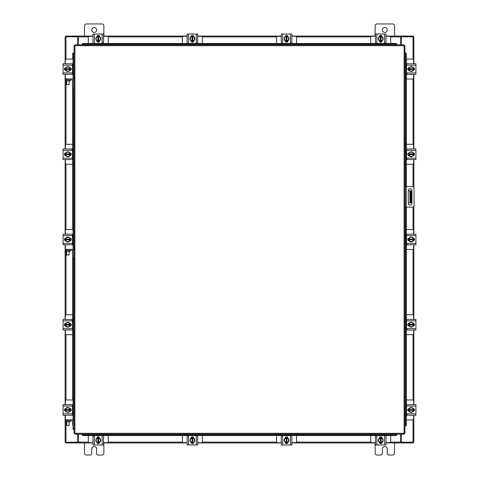 <?xml version="1.0" encoding="UTF-8"?>
<svg xmlns="http://www.w3.org/2000/svg" width="479" height="479" viewBox="0 0 479 479"><rect width="100%" height="100%" fill="white"/><g stroke="black" fill="none" stroke-linecap="round" stroke-linejoin="round"><path stroke-width="0.72" d="M404.947 207.144L404.947 186.606L406.204 186.606L406.204 207.144L404.947 207.144L404.947 426.035L405.479 426.035L405.132 426.035A0.97 0.838 -90 0 0 405.958 425.071L406.318 425.071A0.97 0.838 90 0 1 405.497 426.035L405.479 426.035M406.204 186.606L412.539 186.606A1.509 1.509 0 0 1 414.054 188.121L414.054 205.635A1.509 1.509 0 0 1 412.539 207.144L406.204 207.144M405.917 207.144L405.917 186.606M411.928 203.264L411.928 190.546A1.814 1.814 0 0 0 410.114 188.732A1.814 1.814 0 0 0 408.3 190.546L408.3 203.264A1.814 1.814 0 0 0 410.114 205.084A1.814 1.814 0 0 0 411.928 203.264M411.21 202.934L409.952 202.934L409.952 190.822L411.21 190.822L411.21 202.934M408.3 202.934L409.952 202.934M411.21 193.247L410.437 193.247L410.437 200.509L411.21 200.509M408.3 190.822L409.952 190.822M410.437 202.934L410.437 200.509M410.437 193.247L410.437 190.822M406.318 79.035L412.479 79.035A1.162 1.162 0 0 0 413.64 77.873L413.64 74.335M413.64 63.779L413.64 60.24A1.162 1.162 0 0 0 412.479 59.079L406.318 59.079M413.79 67.844L413.79 70.269M408.653 70.341L408.653 67.767M413.341 67.88A2.419 2.419 0 0 1 413.341 70.227M413.293 70.305A2.419 2.419 0 0 1 411.263 71.479M411.18 71.479A2.419 2.419 0 0 1 409.144 70.305M409.102 70.227A2.419 2.419 0 0 1 409.102 67.88M409.144 67.808A2.419 2.419 0 0 1 411.18 66.635M411.263 66.635A2.419 2.419 0 0 1 413.293 67.808M412.377 67.276A2.12 2.12 0 0 1 413.311 68.695L413.341 67.832A2.449 2.449 0 0 0 413.335 67.832L411.221 66.611L409.102 67.832L409.102 69.419L413.311 69.419A2.12 2.12 0 0 1 412.377 70.838L411.221 71.503L409.102 70.281A2.449 2.449 0 0 1 409.102 70.275L409.132 69.419A2.12 2.12 0 0 0 410.066 70.838M410.066 67.276A2.12 2.12 0 0 0 409.132 68.695L413.341 68.695L413.341 70.275A2.449 2.449 0 0 1 413.335 70.281L412.377 70.838M410.258 67.168A2.12 2.12 0 0 1 412.185 67.168M412.185 70.946A2.12 2.12 0 0 1 410.258 70.946M413.221 67.695A1.359 1.359 0 0 1 414.533 69.054A1.359 1.359 0 0 1 413.221 70.413M407.102 73.413L406.521 73.413M406.521 65.18L406.521 63.779L415.922 63.779L415.922 65.18L406.521 65.18L406.521 72.928L415.922 72.928L415.922 74.335L406.521 74.335L406.521 72.928M409.216 70.419L409.096 70.419A1.359 1.359 0 0 1 407.731 69.054A1.359 1.359 0 0 1 409.096 67.695L409.216 67.695M415.922 65.18L415.922 72.928M408.168 74.335L409.252 74.335M108.254 43.463L108.254 37.458A1.162 1.162 0 0 0 107.086 36.296L103.554 36.296M92.992 36.296L89.459 36.296A1.162 1.162 0 0 0 88.298 37.458L88.298 43.463M97.057 36.153L99.488 36.153M99.56 41.284L96.986 41.284M97.099 36.596A2.419 2.419 0 0 1 99.446 36.596M99.524 36.644A2.419 2.419 0 0 1 100.698 38.673M100.698 38.757A2.419 2.419 0 0 1 99.524 40.793M99.446 40.835A2.419 2.419 0 0 1 97.099 40.835M97.027 40.793A2.419 2.419 0 0 1 95.854 38.757M95.854 38.673A2.419 2.419 0 0 1 97.027 36.644M96.495 37.56A2.12 2.12 0 0 1 97.908 36.626L97.051 36.596A2.449 2.449 0 0 0 97.051 36.602L95.83 38.715L97.051 40.835L98.638 40.835L98.638 36.626A2.12 2.12 0 0 1 100.051 37.56L100.722 38.715L99.5 40.835A2.449 2.449 0 0 1 99.494 40.835L98.638 40.805A2.12 2.12 0 0 0 100.051 39.871M96.495 39.871A2.12 2.12 0 0 0 97.908 40.805L97.908 36.596L99.494 36.596A2.449 2.449 0 0 1 99.5 36.602L100.051 37.56M96.381 39.679A2.12 2.12 0 0 1 96.381 37.751M100.165 37.751A2.12 2.12 0 0 1 100.165 39.679M96.914 36.715A1.359 1.359 0 0 1 98.273 35.404A1.359 1.359 0 0 1 99.632 36.715M102.632 42.835L102.632 43.415M94.399 43.415L92.992 43.415L92.992 34.021L94.399 34.021L94.399 43.415L102.147 43.415L102.147 34.021L103.554 34.021L103.554 43.415L102.147 43.415M99.632 40.721L99.632 40.841A1.359 1.359 0 0 1 98.273 42.206A1.359 1.359 0 0 1 96.914 40.841L96.914 40.721M94.399 34.021L102.147 34.021M92.992 34.021L92.992 35.23M390.702 43.463L390.702 37.458A1.162 1.162 0 0 0 389.541 36.296L386.008 36.296M375.446 36.296L371.914 36.296A1.162 1.162 0 0 0 370.746 37.458L370.746 43.463M379.512 36.153L381.943 36.153M382.014 41.284L379.44 41.284M379.554 36.596A2.419 2.419 0 0 1 381.901 36.596M381.973 36.644A2.419 2.419 0 0 1 383.146 38.673M383.146 38.757A2.419 2.419 0 0 1 381.973 40.793M381.901 40.835A2.419 2.419 0 0 1 379.554 40.835M379.476 40.793A2.419 2.419 0 0 1 378.302 38.757M378.302 38.673A2.419 2.419 0 0 1 379.476 36.644M378.949 37.56A2.12 2.12 0 0 1 380.362 36.626L379.506 36.596A2.449 2.449 0 0 0 379.5 36.602L378.278 38.715L379.5 40.835A2.449 2.449 0 0 0 379.506 40.835L381.092 40.835L381.092 36.626A2.12 2.12 0 0 1 382.505 37.56L383.17 38.715L381.949 40.835L381.092 40.805A2.12 2.12 0 0 0 382.505 39.871M378.949 39.871A2.12 2.12 0 0 0 380.362 40.805L380.362 36.596L381.949 36.596A2.449 2.449 0 0 1 381.949 36.602L382.505 37.56M378.835 39.679A2.12 2.12 0 0 1 378.835 37.751M382.619 37.751A2.12 2.12 0 0 1 382.619 39.679M379.368 36.715A1.359 1.359 0 0 1 380.727 35.404A1.359 1.359 0 0 1 382.086 36.715M385.086 42.835L385.086 43.415M376.853 43.415L375.446 43.415L375.446 34.021L376.853 34.021L376.853 43.415L384.601 43.415L384.601 34.021L386.008 34.021L386.008 43.415L384.601 43.415M382.086 40.721L382.086 40.841A1.359 1.359 0 0 1 380.727 42.206A1.359 1.359 0 0 1 379.368 40.841L379.368 40.721M376.853 34.021L384.601 34.021M73.042 87.609L74.053 87.609L74.053 45.697L74.904 45.685L74.916 44.834L404.084 44.834L404.096 45.685L404.947 45.697L404.947 433.303L404.096 433.315L404.084 434.166L74.916 434.166L74.904 433.315L74.053 433.303L74.053 259.013L73.042 259.013L73.042 251.307A0.97 0.97 0 0 0 72.072 250.343L70.203 250.343L70.203 251.355L65.36 251.355L65.288 250.343L65.288 249.325L72.072 249.325A1.982 1.982 0 0 1 74.053 251.307L74.053 88.579L73.042 88.579L73.042 80.873A0.97 0.97 0 0 0 72.072 79.903L70.203 79.903L70.203 80.921L65.36 80.921L65.36 79.903L65.964 79.903L65.964 80.921M405.12 52.965L405.497 52.965A0.97 0.838 90 0 1 406.318 53.929L405.958 53.929A0.97 0.838 -90 0 0 405.132 52.965L404.947 186.606M74.053 88.579L74.053 421.765A1.982 1.982 0 0 0 72.072 419.784L66.258 419.784L66.258 420.796M65.36 80.921L65.288 78.891L72.072 78.891A1.982 1.982 0 0 1 74.053 80.873L74.053 52.965L73.521 52.965L73.868 52.965A0.97 0.838 90 0 0 73.042 53.929L72.682 53.929A0.97 0.838 -90 0 1 73.503 52.965L73.521 52.965M396.822 434.333L396.822 434.716A0.97 0.838 180 0 1 395.852 435.537L395.852 435.177A0.97 0.838 0 0 0 396.822 434.351L82.178 434.166L82.178 434.698L82.178 434.351A0.97 0.838 0 0 0 83.148 435.177L83.148 435.537A0.97 0.838 180 0 1 82.178 434.716L82.178 434.698M405.479 52.965L404.947 52.965M406.318 53.929L406.318 186.606M406.318 207.144L406.318 425.071M405.958 53.929L405.958 186.606M405.958 207.144L405.958 425.071M396.822 434.698L396.822 434.166M395.852 435.537L83.148 435.537M395.852 435.177L83.148 435.177M396.822 44.667L396.822 44.649A0.97 0.838 180 0 0 395.852 43.823L395.852 43.463A0.97 0.838 0 0 1 396.822 44.284L396.822 44.302M83.148 43.463L83.148 43.823A0.97 0.838 180 0 0 82.178 44.649L82.178 44.284A0.97 0.838 0 0 1 83.148 43.463L395.852 43.463M82.178 44.667L82.178 44.302M83.148 43.823L395.852 43.823M73.042 425.867A0.97 0.838 -90 0 1 72.682 425.071L72.682 421.011M72.682 415.077L72.682 404.809M72.682 399.965L72.682 250.553M72.682 244.625L72.682 234.357M72.682 229.513L72.682 80.119M72.682 74.191L72.682 63.923M72.682 59.079L72.682 53.929M73.042 420.035L73.042 259.013M73.042 249.583L73.042 88.579M73.042 79.149L73.042 53.929M401.282 434.166L401.282 442.219L413.88 442.219L413.88 415.221M413.88 63.779L413.88 36.781L401.282 36.781L401.282 44.834M77.718 44.834L77.718 36.781L65.12 36.781L65.12 63.779M65.12 415.221L65.12 442.219L77.718 442.219L77.718 434.166M413.88 67.892L413.88 70.221M413.88 74.335L413.88 148.981M413.88 153.1L413.88 155.43M413.88 159.543L413.88 187.415M413.88 206.341L413.88 234.213M413.88 238.326L413.88 240.656M413.88 244.769L413.88 319.439M413.88 323.553L413.88 325.882M413.88 329.995L413.88 404.665M413.88 408.779L413.88 411.108M65.12 411.108L65.12 408.779M65.12 404.665L65.12 329.995M65.12 325.882L65.12 323.553M65.12 319.439L65.12 244.769M65.12 240.656L65.12 238.326M65.12 234.213L65.12 159.543M65.12 155.43L65.12 153.1M65.12 148.981L65.12 74.335M65.12 70.221L65.12 67.892M92.992 442.943L78.322 442.943L78.322 434.166M400.678 434.166L400.678 442.943L401.037 442.943L401.037 442.219L400.678 442.219M413.155 442.219L413.155 442.943L401.037 442.943M78.322 442.219L77.963 442.219L77.963 442.943L65.845 442.943L65.845 442.219M400.678 442.943L386.008 442.943M381.889 442.943L379.56 442.943M375.446 442.943L291.843 442.943M287.729 442.943L285.4 442.943M281.281 442.943L197.677 442.943M193.564 442.943L191.235 442.943M187.121 442.943L103.554 442.943M99.44 442.943L97.111 442.943M77.963 442.943L78.322 442.943M386.008 36.057L400.678 36.057L400.678 44.834M78.322 44.834L78.322 36.057L77.963 36.057L77.963 36.781L78.322 36.781M65.845 36.781L65.845 36.057L77.963 36.057M400.678 36.781L401.037 36.781L401.037 36.057L413.155 36.057L413.155 36.781M78.322 36.057L92.992 36.057M97.111 36.057L99.44 36.057M103.554 36.057L187.121 36.057M191.235 36.057L193.564 36.057M197.677 36.057L281.281 36.057M285.4 36.057L287.729 36.057M291.843 36.057L375.446 36.057M379.56 36.057L381.889 36.057M401.037 36.057L400.678 36.057M88.298 435.537L88.298 441.542A1.162 1.162 0 0 0 89.459 442.704L92.992 442.704M103.554 442.704L107.086 442.704A1.162 1.162 0 0 0 108.254 441.542L108.254 435.537M99.488 442.847L97.057 442.847M96.986 437.716L99.56 437.716M99.446 442.404A2.419 2.419 0 0 1 97.099 442.404M97.027 442.356A2.419 2.419 0 0 1 95.854 440.327M95.854 440.243A2.419 2.419 0 0 1 97.027 438.207M97.099 438.165A2.419 2.419 0 0 1 99.446 438.165M99.524 438.207A2.419 2.419 0 0 1 100.698 440.243M100.698 440.327A2.419 2.419 0 0 1 99.524 442.356M100.051 441.44A2.12 2.12 0 0 1 98.638 442.374L99.494 442.404A2.449 2.449 0 0 0 99.5 442.398L100.722 440.285L99.5 438.165A2.449 2.449 0 0 0 99.494 438.165L97.908 438.165L97.908 442.374A2.12 2.12 0 0 1 96.495 441.44L95.83 440.285L97.051 438.165L97.908 438.195A2.12 2.12 0 0 0 96.495 439.129M100.051 439.129A2.12 2.12 0 0 0 98.638 438.195L98.638 442.404L97.051 442.404A2.449 2.449 0 0 1 97.051 442.398L96.495 441.44M100.165 439.321A2.12 2.12 0 0 1 100.165 441.249M96.381 441.249A2.12 2.12 0 0 1 96.381 439.321M99.632 442.285A1.359 1.359 0 0 1 98.273 443.596A1.359 1.359 0 0 1 96.914 442.285M93.914 436.165L93.914 435.585M102.147 435.585L103.554 435.585L103.554 444.979L102.147 444.979L102.147 435.585L94.399 435.585L94.399 444.979L92.992 444.979L92.992 435.585L94.399 435.585M96.914 438.279L96.914 438.159A1.359 1.359 0 0 1 98.273 436.794A1.359 1.359 0 0 1 99.632 438.159L99.632 438.279M102.147 444.979L94.399 444.979M370.746 435.537L370.746 441.542A1.162 1.162 0 0 0 371.914 442.704L375.446 442.704M386.008 442.704L389.541 442.704A1.162 1.162 0 0 0 390.702 441.542L390.702 435.537M381.943 442.847L379.512 442.847M379.44 437.716L382.014 437.716M381.901 442.404A2.419 2.419 0 0 1 379.554 442.404M379.476 442.356A2.419 2.419 0 0 1 378.302 440.327M378.302 440.243A2.419 2.419 0 0 1 379.476 438.207M379.554 438.165A2.419 2.419 0 0 1 381.901 438.165M381.973 438.207A2.419 2.419 0 0 1 383.146 440.243M383.146 440.327A2.419 2.419 0 0 1 381.973 442.356M382.505 441.44A2.12 2.12 0 0 1 381.092 442.374L381.949 442.404A2.449 2.449 0 0 0 381.949 442.398L383.17 440.285L381.949 438.165L380.362 438.165L380.362 442.374A2.12 2.12 0 0 1 378.949 441.44L378.278 440.285L379.5 438.165A2.449 2.449 0 0 1 379.506 438.165L380.362 438.195A2.12 2.12 0 0 0 378.949 439.129M382.505 439.129A2.12 2.12 0 0 0 381.092 438.195L381.092 442.404L379.506 442.404A2.449 2.449 0 0 1 379.5 442.398L378.949 441.44M382.619 439.321A2.12 2.12 0 0 1 382.619 441.249M378.835 441.249A2.12 2.12 0 0 1 378.835 439.321M382.086 442.285A1.359 1.359 0 0 1 380.727 443.596A1.359 1.359 0 0 1 379.368 442.285M376.368 436.165L376.368 435.585M384.601 435.585L386.008 435.585L386.008 444.979L384.601 444.979L384.601 435.585L376.853 435.585L376.853 444.979L375.446 444.979L375.446 435.585L376.853 435.585M379.368 438.279L379.368 438.159A1.359 1.359 0 0 1 380.727 436.794A1.359 1.359 0 0 1 382.086 438.159L382.086 438.279M384.601 444.979L376.853 444.979M406.318 419.921L412.479 419.921A1.162 1.162 0 0 0 413.64 418.76L413.64 415.221M413.64 404.665L413.64 401.127A1.162 1.162 0 0 0 412.479 399.965L406.318 399.965M413.79 408.731L413.79 411.156M408.653 411.233L408.653 408.659M413.341 408.773A2.419 2.419 0 0 1 413.341 411.12M413.293 411.192A2.419 2.419 0 0 1 411.263 412.365M411.18 412.365A2.419 2.419 0 0 1 409.144 411.192M409.102 411.12A2.419 2.419 0 0 1 409.102 408.773M409.144 408.695A2.419 2.419 0 0 1 411.18 407.521M411.263 407.521A2.419 2.419 0 0 1 413.293 408.695M412.377 408.162A2.12 2.12 0 0 1 413.311 409.581L413.341 408.725A2.449 2.449 0 0 0 413.335 408.719L411.221 407.497L409.102 408.719A2.449 2.449 0 0 0 409.102 408.725L409.102 410.305L413.311 410.305A2.12 2.12 0 0 1 412.377 411.724L411.221 412.389L409.102 411.168L409.132 410.305A2.12 2.12 0 0 0 410.066 411.724M410.066 408.162A2.12 2.12 0 0 0 409.132 409.581L413.341 409.581L413.341 411.168L412.377 411.724M410.258 408.054A2.12 2.12 0 0 1 412.185 408.054M412.185 411.832A2.12 2.12 0 0 1 410.258 411.832M413.221 408.587A1.359 1.359 0 0 1 414.533 409.946A1.359 1.359 0 0 1 413.221 411.305M407.102 414.305L406.521 414.305M406.521 406.072L406.521 404.665L415.922 404.665L415.922 406.072L406.521 406.072L406.521 413.82L415.922 413.82L415.922 415.221L406.521 415.221L406.521 413.82M409.216 411.305L409.096 411.305A1.359 1.359 0 0 1 407.731 409.946A1.359 1.359 0 0 1 409.096 408.581L409.216 408.581M415.922 406.072L415.922 413.82M409.252 404.665L408.671 404.665M69.599 80.921L69.599 79.903L65.964 79.903M69.599 79.903L70.203 79.903M72.479 74.191L73.042 74.191M70.347 67.767L70.347 70.341M73.042 63.923L72.479 63.923M73.042 59.079L66.521 59.079A1.162 1.162 0 0 0 65.36 60.24L65.36 63.779M65.21 70.269L65.21 67.844M65.36 74.335L65.36 78.891M65.659 70.227A2.419 2.419 0 0 1 65.659 67.88M65.707 67.808A2.419 2.419 0 0 1 67.737 66.635M67.82 66.635A2.419 2.419 0 0 1 69.856 67.808M69.898 67.88A2.419 2.419 0 0 1 69.898 70.227M69.856 70.305A2.419 2.419 0 0 1 67.82 71.479M67.737 71.479A2.419 2.419 0 0 1 65.707 70.305M66.623 70.838A2.12 2.12 0 0 1 65.689 69.419L65.659 70.275A2.449 2.449 0 0 0 65.665 70.281L67.779 71.503L69.898 70.281A2.449 2.449 0 0 0 69.898 70.275L69.898 68.695L65.689 68.695A2.12 2.12 0 0 1 66.623 67.276L67.779 66.611L69.898 67.832L69.868 68.695A2.12 2.12 0 0 0 68.934 67.276M68.934 70.838A2.12 2.12 0 0 0 69.868 69.419L65.659 69.419L65.659 67.832L66.623 67.276M68.742 70.946A2.12 2.12 0 0 1 66.815 70.946M66.815 67.168A2.12 2.12 0 0 1 68.742 67.168M65.779 70.413A1.359 1.359 0 0 1 64.467 69.054A1.359 1.359 0 0 1 65.779 67.695M72.479 72.928L72.479 74.335L63.078 74.335L63.078 72.928L72.479 72.928L72.479 65.18L63.078 65.18L63.078 63.779L72.479 63.779L72.479 65.18M69.784 67.695L69.904 67.695A1.359 1.359 0 0 1 71.269 69.054A1.359 1.359 0 0 1 69.904 70.419L69.784 70.419M63.078 72.928L63.078 65.18M69.599 421.807L69.599 420.796L70.203 420.796L70.203 421.807L65.36 421.807L65.36 420.796L65.964 420.796L65.964 421.807M69.599 420.796L65.964 420.796M72.479 415.077L73.042 415.077M70.347 408.659L70.347 411.233M73.042 404.809L72.479 404.809M73.042 399.965L66.521 399.965A1.162 1.162 0 0 0 65.36 401.127L65.36 404.665M65.21 411.156L65.21 408.731M65.36 415.221L65.36 419.784M66.258 419.784L65.288 419.784L65.36 421.807M70.203 421.807L70.203 420.796L72.072 420.796A0.97 0.97 0 0 1 73.042 421.765L73.042 428.501L74.053 428.501L74.053 429.471L73.042 429.471L73.042 428.501M65.659 411.12A2.419 2.419 0 0 1 65.659 408.773M65.707 408.695A2.419 2.419 0 0 1 67.737 407.521M67.82 407.521A2.419 2.419 0 0 1 69.856 408.695M69.898 408.773A2.419 2.419 0 0 1 69.898 411.12M69.856 411.192A2.419 2.419 0 0 1 67.82 412.365M67.737 412.365A2.419 2.419 0 0 1 65.707 411.192M66.623 411.724A2.12 2.12 0 0 1 65.689 410.305L65.659 411.168A2.449 2.449 0 0 0 65.665 411.168L67.779 412.389L69.898 411.168L69.898 409.581L65.689 409.581A2.12 2.12 0 0 1 66.623 408.162L67.779 407.497L69.898 408.719A2.449 2.449 0 0 1 69.898 408.725L69.868 409.581A2.12 2.12 0 0 0 68.934 408.162M68.934 411.724A2.12 2.12 0 0 0 69.868 410.305L65.659 410.305L65.659 408.725A2.449 2.449 0 0 1 65.665 408.719L66.623 408.162M68.742 411.832A2.12 2.12 0 0 1 66.815 411.832M66.815 408.054A2.12 2.12 0 0 1 68.742 408.054M65.779 411.305A1.359 1.359 0 0 1 64.467 409.946A1.359 1.359 0 0 1 65.779 408.587M72.479 413.82L72.479 415.221L63.078 415.221L63.078 413.82L72.479 413.82L72.479 406.072L63.078 406.072L63.078 404.665L72.479 404.665L72.479 406.072M69.784 408.581L69.904 408.581A1.359 1.359 0 0 1 71.269 409.946A1.359 1.359 0 0 1 69.904 411.305L69.784 411.305M63.078 413.82L63.078 406.072M71.898 404.665L72.479 404.665M69.748 404.665L68.533 404.665M64.294 404.665L63.078 404.665M68.533 415.221L69.748 415.221M69.108 425.49L66.689 425.49L69.108 425.49L69.108 421.807M66.689 425.49L66.689 421.807M69.108 84.597L66.689 84.597L69.108 84.597L69.108 80.921M66.689 84.597L66.689 80.921M91.764 30.003A2.419 2.419 0 0 0 94.183 32.428A2.419 2.419 0 0 0 96.608 30.003A2.419 2.419 0 0 0 94.183 27.584A2.419 2.419 0 0 0 91.764 30.003M103.871 36.057L103.871 25.788A1.838 1.838 0 0 0 102.033 23.95L86.34 23.95A1.838 1.838 0 0 0 84.496 25.788L84.496 36.057M84.496 442.943L84.496 453.212A1.838 1.838 0 0 0 86.34 455.05L89.92 455.05A1.838 1.838 0 0 0 91.764 453.212L91.764 448.997A2.419 2.419 0 0 1 94.183 446.572A2.419 2.419 0 0 1 96.608 448.997L96.608 453.212A1.838 1.838 0 0 0 98.446 455.05L102.033 455.05A1.838 1.838 0 0 0 103.871 453.212L103.871 442.943M382.392 30.003A2.419 2.419 0 0 0 384.817 32.428A2.419 2.419 0 0 0 387.236 30.003A2.419 2.419 0 0 0 384.817 27.584A2.419 2.419 0 0 0 382.392 30.003M394.504 36.057L394.504 25.788A1.838 1.838 0 0 0 392.66 23.95L376.967 23.95A1.838 1.838 0 0 0 375.129 25.788L375.129 36.057M375.129 442.943L375.129 453.212A1.838 1.838 0 0 0 376.967 455.05L380.554 455.05A1.838 1.838 0 0 0 382.392 453.212L382.392 448.997A2.419 2.419 0 0 1 384.817 446.572A2.419 2.419 0 0 1 387.236 448.997L387.236 453.212A1.838 1.838 0 0 0 389.08 455.05L392.66 455.05A1.838 1.838 0 0 0 394.504 453.212L394.504 442.943M276.587 435.537L276.587 441.542A1.162 1.162 0 0 0 277.748 442.704L281.281 442.704M291.843 442.704L295.375 442.704A1.162 1.162 0 0 0 296.543 441.542L296.543 435.537M287.777 442.847L285.346 442.847M285.274 437.716L287.849 437.716M287.735 442.404A2.419 2.419 0 0 1 285.388 442.404M285.316 442.356A2.419 2.419 0 0 1 284.143 440.327M284.143 440.243A2.419 2.419 0 0 1 285.316 438.207M285.388 438.165A2.419 2.419 0 0 1 287.735 438.165M287.813 438.207A2.419 2.419 0 0 1 288.987 440.243M288.987 440.327A2.419 2.419 0 0 1 287.813 442.356M288.34 441.44A2.12 2.12 0 0 1 286.927 442.374L287.783 442.404A2.449 2.449 0 0 0 287.789 442.398L289.011 440.285L287.789 438.165A2.449 2.449 0 0 1 287.789 438.165L286.197 438.165L286.197 442.374A2.12 2.12 0 0 1 284.783 441.44L284.119 440.285L285.34 438.165L286.197 438.195A2.12 2.12 0 0 0 284.783 439.129M288.34 439.129A2.12 2.12 0 0 0 286.927 438.195L286.927 442.404L285.34 442.404A2.449 2.449 0 0 1 285.34 442.398L284.783 441.44M288.454 439.321A2.12 2.12 0 0 1 288.454 441.249M284.67 441.249A2.12 2.12 0 0 1 284.67 439.321M287.921 442.285A1.359 1.359 0 0 1 286.562 443.596A1.359 1.359 0 0 1 285.203 442.285M282.203 436.165L282.203 435.585M290.436 435.585L291.843 435.585L291.843 444.979L290.436 444.979L290.436 435.585L282.688 435.585L282.688 444.979L281.281 444.979L281.281 435.585L282.688 435.585M285.203 438.279L285.203 438.159A1.359 1.359 0 0 1 286.562 436.794A1.359 1.359 0 0 1 287.921 438.159L287.921 438.279M290.436 444.979L282.688 444.979M182.421 435.537L182.421 441.542A1.162 1.162 0 0 0 183.583 442.704L187.121 442.704M197.677 442.704L201.216 442.704A1.162 1.162 0 0 0 202.377 441.542L202.377 435.537M193.612 442.847L191.187 442.847M191.109 437.716L193.684 437.716M193.57 442.404A2.419 2.419 0 0 1 191.229 442.404M191.151 442.356A2.419 2.419 0 0 1 189.977 440.327M189.977 440.243A2.419 2.419 0 0 1 191.151 438.207M191.229 438.165A2.419 2.419 0 0 1 193.57 438.165M193.648 438.207A2.419 2.419 0 0 1 194.821 440.243M194.821 440.327A2.419 2.419 0 0 1 193.648 442.356M194.181 441.44A2.12 2.12 0 0 1 192.762 442.374L193.618 442.404A2.449 2.449 0 0 0 193.624 442.398L194.845 440.285L193.624 438.165A2.449 2.449 0 0 0 193.618 438.165L192.037 438.165L192.037 442.374A2.12 2.12 0 0 1 190.618 441.44L189.953 440.285L191.175 438.165L192.037 438.195A2.12 2.12 0 0 0 190.618 439.129M194.181 439.129A2.12 2.12 0 0 0 192.762 438.195L192.762 442.404L191.175 442.404A2.449 2.449 0 0 1 191.175 442.398L190.618 441.44M194.288 439.321A2.12 2.12 0 0 1 194.288 441.249M190.51 441.249A2.12 2.12 0 0 1 190.51 439.321M193.761 442.285A1.359 1.359 0 0 1 192.396 443.596A1.359 1.359 0 0 1 191.037 442.285M188.037 436.165L188.037 435.585M196.276 435.585L197.677 435.585L197.677 444.979L196.276 444.979L196.276 435.585L188.522 435.585L188.522 444.979L187.121 444.979L187.121 435.585L188.522 435.585M191.037 438.279L191.037 438.159A1.359 1.359 0 0 1 192.396 436.794A1.359 1.359 0 0 1 193.761 438.159L193.761 438.279M196.276 444.979L188.522 444.979M296.543 43.463L296.543 37.458A1.162 1.162 0 0 0 295.375 36.296L291.843 36.296M281.281 36.296L277.748 36.296A1.162 1.162 0 0 0 276.587 37.458L276.587 43.463M285.346 36.153L287.777 36.153M287.849 41.284L285.274 41.284M285.388 36.596A2.419 2.419 0 0 1 287.735 36.596M287.813 36.644A2.419 2.419 0 0 1 288.987 38.673M288.987 38.757A2.419 2.419 0 0 1 287.813 40.793M287.735 40.835A2.419 2.419 0 0 1 285.388 40.835M285.316 40.793A2.419 2.419 0 0 1 284.143 38.757M284.143 38.673A2.419 2.419 0 0 1 285.316 36.644M284.783 37.56A2.12 2.12 0 0 1 286.197 36.626L285.34 36.596A2.449 2.449 0 0 0 285.34 36.602L284.119 38.715L285.34 40.835L286.927 40.835L286.927 36.626A2.12 2.12 0 0 1 288.34 37.56L289.011 38.715L287.789 40.835L286.927 40.805A2.12 2.12 0 0 0 288.34 39.871M284.783 39.871A2.12 2.12 0 0 0 286.197 40.805L286.197 36.596L287.783 36.596A2.449 2.449 0 0 1 287.789 36.602L288.34 37.56M284.67 39.679A2.12 2.12 0 0 1 284.67 37.751M288.454 37.751A2.12 2.12 0 0 1 288.454 39.679M285.203 36.715A1.359 1.359 0 0 1 286.562 35.404A1.359 1.359 0 0 1 287.921 36.715M290.921 42.835L290.921 43.415M282.688 43.415L281.281 43.415L281.281 34.021L282.688 34.021L282.688 43.415L290.436 43.415L290.436 34.021L291.843 34.021L291.843 43.415L290.436 43.415M287.921 40.721L287.921 40.841A1.359 1.359 0 0 1 286.562 42.206A1.359 1.359 0 0 1 285.203 40.841L285.203 40.721M282.688 34.021L290.436 34.021M202.377 43.463L202.377 37.458A1.162 1.162 0 0 0 201.216 36.296L197.677 36.296M187.121 36.296L183.583 36.296A1.162 1.162 0 0 0 182.421 37.458L182.421 43.463M191.187 36.153L193.612 36.153M193.684 41.284L191.109 41.284M191.229 36.596A2.419 2.419 0 0 1 193.57 36.596M193.648 36.644A2.419 2.419 0 0 1 194.821 38.673M194.821 38.757A2.419 2.419 0 0 1 193.648 40.793M193.57 40.835A2.419 2.419 0 0 1 191.229 40.835M191.151 40.793A2.419 2.419 0 0 1 189.977 38.757M189.977 38.673A2.419 2.419 0 0 1 191.151 36.644M190.618 37.56A2.12 2.12 0 0 1 192.037 36.626L191.175 36.596A2.449 2.449 0 0 0 191.175 36.602L189.953 38.715L191.175 40.835L192.762 40.835L192.762 36.626A2.12 2.12 0 0 1 194.181 37.56L194.845 38.715L193.624 40.835A2.449 2.449 0 0 1 193.618 40.835L192.762 40.805A2.12 2.12 0 0 0 194.181 39.871M190.618 39.871A2.12 2.12 0 0 0 192.037 40.805L192.037 36.596L193.618 36.596A2.449 2.449 0 0 1 193.624 36.602L194.181 37.56M190.51 39.679A2.12 2.12 0 0 1 190.51 37.751M194.288 37.751A2.12 2.12 0 0 1 194.288 39.679M191.037 36.715A1.359 1.359 0 0 1 192.396 35.404A1.359 1.359 0 0 1 193.761 36.715M196.755 42.835L196.755 43.415M188.522 43.415L187.121 43.415L187.121 34.021L188.522 34.021L188.522 43.415L196.276 43.415L196.276 34.021L197.677 34.021L197.677 43.415L196.276 43.415M193.761 40.721L193.761 40.841A1.359 1.359 0 0 1 192.396 42.206A1.359 1.359 0 0 1 191.037 40.841L191.037 40.721M188.522 34.021L196.276 34.021M406.318 334.695L412.479 334.695A1.162 1.162 0 0 0 413.64 333.534L413.64 329.995M413.64 319.439L413.64 315.901A1.162 1.162 0 0 0 412.479 314.739L406.318 314.739M413.79 323.505L413.79 325.93M408.653 326.007L408.653 323.427M413.341 323.547A2.419 2.419 0 0 1 413.341 325.888M413.293 325.965A2.419 2.419 0 0 1 411.263 327.139M411.18 327.139A2.419 2.419 0 0 1 409.144 325.965M409.102 325.888A2.419 2.419 0 0 1 409.102 323.547M409.144 323.469A2.419 2.419 0 0 1 411.18 322.295M411.263 322.295A2.419 2.419 0 0 1 413.293 323.469M412.377 322.936A2.12 2.12 0 0 1 413.311 324.355L413.341 323.493A2.449 2.449 0 0 0 413.335 323.493L411.221 322.271L409.102 323.493L409.102 325.079L413.311 325.079A2.12 2.12 0 0 1 412.377 326.498L411.221 327.163L409.102 325.942L409.132 325.079A2.12 2.12 0 0 0 410.066 326.498M410.066 322.936A2.12 2.12 0 0 0 409.132 324.355L413.341 324.355L413.341 325.942L412.377 326.498M410.258 322.828A2.12 2.12 0 0 1 412.185 322.828M412.185 326.606A2.12 2.12 0 0 1 410.258 326.606M413.221 323.355A1.359 1.359 0 0 1 414.533 324.72A1.359 1.359 0 0 1 413.221 326.079M407.102 329.079L406.521 329.079M406.521 320.84L406.521 319.439L415.922 319.439L415.922 320.84L406.521 320.84L406.521 328.594L415.922 328.594L415.922 329.995L406.521 329.995L406.521 328.594M409.216 326.079L409.096 326.079A1.359 1.359 0 0 1 407.731 324.72A1.359 1.359 0 0 1 409.096 323.355L409.216 323.355M415.922 320.84L415.922 328.594M408.168 329.995L409.252 329.995M406.318 249.469L412.479 249.469A1.162 1.162 0 0 0 413.64 248.308L413.64 244.769M413.64 234.213L413.64 230.674A1.162 1.162 0 0 0 412.479 229.513L406.318 229.513M413.79 238.279L413.79 240.703M408.653 240.775L408.653 238.201M413.341 238.32A2.419 2.419 0 0 1 413.341 240.662M413.293 240.739A2.419 2.419 0 0 1 411.263 241.913M411.18 241.913A2.419 2.419 0 0 1 409.144 240.739M409.102 240.662A2.419 2.419 0 0 1 409.102 238.32M409.144 238.243A2.419 2.419 0 0 1 411.18 237.069M411.263 237.069A2.419 2.419 0 0 1 413.293 238.243M412.377 237.71A2.12 2.12 0 0 1 413.311 239.129L413.341 238.267A2.449 2.449 0 0 0 413.335 238.267L411.221 237.045L409.102 238.267L409.102 239.853L413.311 239.853A2.12 2.12 0 0 1 412.377 241.272L411.221 241.937L409.102 240.715A2.449 2.449 0 0 1 409.102 240.709L409.132 239.853A2.12 2.12 0 0 0 410.066 241.272M410.066 237.71A2.12 2.12 0 0 0 409.132 239.129L413.341 239.129L413.341 240.709A2.449 2.449 0 0 1 413.335 240.715L412.377 241.272M410.258 237.602A2.12 2.12 0 0 1 412.185 237.602M412.185 241.38A2.12 2.12 0 0 1 410.258 241.38M413.221 238.129A1.359 1.359 0 0 1 414.533 239.488A1.359 1.359 0 0 1 413.221 240.853M407.102 243.847L406.521 243.847M406.521 235.614L406.521 234.213L415.922 234.213L415.922 235.614L406.521 235.614L406.521 243.368L415.922 243.368L415.922 244.769L406.521 244.769L406.521 243.368M409.216 240.853L409.096 240.853A1.359 1.359 0 0 1 407.731 239.488A1.359 1.359 0 0 1 409.096 238.129L409.216 238.129M415.922 235.614L415.922 243.368M406.318 164.243L412.479 164.243A1.162 1.162 0 0 0 413.64 163.082L413.64 159.543M413.64 148.981L413.64 145.448A1.162 1.162 0 0 0 412.479 144.287L406.318 144.287M413.79 153.046L413.79 155.477M408.653 155.549L408.653 152.975M413.341 153.088A2.419 2.419 0 0 1 413.341 155.436M413.293 155.513A2.419 2.419 0 0 1 411.263 156.687M411.18 156.687A2.419 2.419 0 0 1 409.144 155.513M409.102 155.436A2.419 2.419 0 0 1 409.102 153.088M409.144 153.017A2.419 2.419 0 0 1 411.18 151.843M411.263 151.843A2.419 2.419 0 0 1 413.293 153.017M412.377 152.484A2.12 2.12 0 0 1 413.311 153.903L413.341 153.041A2.449 2.449 0 0 0 413.335 153.041L411.221 151.819L409.102 153.041L409.102 154.627L413.311 154.627A2.12 2.12 0 0 1 412.377 156.04L411.221 156.711L409.102 155.489L409.132 154.627A2.12 2.12 0 0 0 410.066 156.04M410.066 152.484A2.12 2.12 0 0 0 409.132 153.903L413.341 153.903L413.341 155.483L412.377 156.04M410.258 152.376A2.12 2.12 0 0 1 412.185 152.376M412.185 156.154A2.12 2.12 0 0 1 410.258 156.154M413.221 152.903A1.359 1.359 0 0 1 414.533 154.262A1.359 1.359 0 0 1 413.221 155.621M407.102 158.621L406.521 158.621M406.521 150.388L406.521 148.981L415.922 148.981L415.922 150.388L406.521 150.388L406.521 158.136L415.922 158.136L415.922 159.543L406.521 159.543L406.521 158.136M409.216 155.627L409.096 155.627A1.359 1.359 0 0 1 407.731 154.262A1.359 1.359 0 0 1 409.096 152.903L409.216 152.903M415.922 150.388L415.922 158.136M408.168 159.543L409.252 159.543M69.108 255.032L66.689 255.032L69.108 255.032L69.108 251.355M66.689 255.032L66.689 251.355M73.042 258.043L74.053 258.043L74.053 259.013M69.599 251.355L69.599 250.343L65.964 250.343L65.964 251.355M69.599 250.343L70.203 250.343M65.36 251.355L65.36 250.343L65.964 250.343M72.479 244.625L73.042 244.625M70.347 238.201L70.347 240.775M73.042 234.357L72.479 234.357M73.042 229.513L66.521 229.513A1.162 1.162 0 0 0 65.36 230.674L65.36 234.213M65.21 240.703L65.21 238.279M65.36 244.769L65.36 249.325M65.659 240.662A2.419 2.419 0 0 1 65.659 238.32M65.707 238.243A2.419 2.419 0 0 1 67.737 237.069M67.82 237.069A2.419 2.419 0 0 1 69.856 238.243M69.898 238.32A2.419 2.419 0 0 1 69.898 240.662M69.856 240.739A2.419 2.419 0 0 1 67.82 241.913M67.737 241.913A2.419 2.419 0 0 1 65.707 240.739M66.623 241.272A2.12 2.12 0 0 1 65.689 239.853L65.659 240.709A2.449 2.449 0 0 0 65.665 240.715L67.779 241.937L69.898 240.715A2.449 2.449 0 0 0 69.898 240.709L69.898 239.129L65.689 239.129A2.12 2.12 0 0 1 66.623 237.71L67.779 237.045L69.898 238.267L69.868 239.129A2.12 2.12 0 0 0 68.934 237.71M68.934 241.272A2.12 2.12 0 0 0 69.868 239.853L65.659 239.853L65.659 238.267L66.623 237.71M68.742 241.38A2.12 2.12 0 0 1 66.815 241.38M66.815 237.602A2.12 2.12 0 0 1 68.742 237.602M65.779 240.853A1.359 1.359 0 0 1 64.467 239.488A1.359 1.359 0 0 1 65.779 238.129M72.479 243.368L72.479 244.769L63.078 244.769L63.078 243.368L72.479 243.368L72.479 235.614L63.078 235.614L63.078 234.213L72.479 234.213L72.479 235.614M69.784 238.129L69.904 238.129A1.359 1.359 0 0 1 71.269 239.488A1.359 1.359 0 0 1 69.904 240.853L69.784 240.853M63.078 243.368L63.078 235.614M72.682 144.287L66.521 144.287A1.162 1.162 0 0 0 65.36 145.448L65.36 148.981M65.36 159.543L65.36 163.082A1.162 1.162 0 0 0 66.521 164.243L72.682 164.243M65.21 155.477L65.21 153.046M70.347 152.975L70.347 155.549M65.659 155.436A2.419 2.419 0 0 1 65.659 153.088M65.707 153.017A2.419 2.419 0 0 1 67.737 151.843M67.82 151.843A2.419 2.419 0 0 1 69.856 153.017M69.898 153.088A2.419 2.419 0 0 1 69.898 155.436M69.856 155.513A2.419 2.419 0 0 1 67.82 156.687M67.737 156.687A2.419 2.419 0 0 1 65.707 155.513M66.623 156.04A2.12 2.12 0 0 1 65.689 154.627L65.659 155.483A2.449 2.449 0 0 0 65.665 155.489L67.779 156.711L69.898 155.489A2.449 2.449 0 0 1 69.898 155.489L69.898 153.903L65.689 153.903A2.12 2.12 0 0 1 66.623 152.484L67.779 151.819L69.898 153.041L69.868 153.903A2.12 2.12 0 0 0 68.934 152.484M68.934 156.04A2.12 2.12 0 0 0 69.868 154.627L65.659 154.627L65.659 153.041L66.623 152.484M68.742 156.154A2.12 2.12 0 0 1 66.815 156.154M66.815 152.376A2.12 2.12 0 0 1 68.742 152.376M65.779 155.621A1.359 1.359 0 0 1 64.467 154.262A1.359 1.359 0 0 1 65.779 152.903M71.898 149.903L72.479 149.903M72.479 158.136L72.479 159.543L63.078 159.543L63.078 158.136L72.479 158.136L72.479 150.388L63.078 150.388L63.078 148.981L72.479 148.981L72.479 150.388M69.784 152.903L69.904 152.903A1.359 1.359 0 0 1 71.269 154.262A1.359 1.359 0 0 1 69.904 155.627L69.784 155.627M63.078 158.136L63.078 150.388M69.748 159.543L70.329 159.543M72.682 314.739L66.521 314.739A1.162 1.162 0 0 0 65.36 315.901L65.36 319.439M65.36 329.995L65.36 333.534A1.162 1.162 0 0 0 66.521 334.695L72.682 334.695M65.21 325.93L65.21 323.505M70.347 323.427L70.347 326.007M65.659 325.888A2.419 2.419 0 0 1 65.659 323.547M65.707 323.469A2.419 2.419 0 0 1 67.737 322.295M67.82 322.295A2.419 2.419 0 0 1 69.856 323.469M69.898 323.547A2.419 2.419 0 0 1 69.898 325.888M69.856 325.965A2.419 2.419 0 0 1 67.82 327.139M67.737 327.139A2.419 2.419 0 0 1 65.707 325.965M66.623 326.498A2.12 2.12 0 0 1 65.689 325.079L65.659 325.942A2.449 2.449 0 0 0 65.665 325.942L67.779 327.163L69.898 325.942L69.898 324.355L65.689 324.355A2.12 2.12 0 0 1 66.623 322.936L67.779 322.271L69.898 323.493L69.868 324.355A2.12 2.12 0 0 0 68.934 322.936M68.934 326.498A2.12 2.12 0 0 0 69.868 325.079L65.659 325.079L65.659 323.493L66.623 322.936M68.742 326.606A2.12 2.12 0 0 1 66.815 326.606M66.815 322.828A2.12 2.12 0 0 1 68.742 322.828M65.779 326.079A1.359 1.359 0 0 1 64.467 324.72A1.359 1.359 0 0 1 65.779 323.355M71.898 320.355L72.479 320.355M72.479 328.594L72.479 329.995L63.078 329.995L63.078 328.594L72.479 328.594L72.479 320.84L63.078 320.84L63.078 319.439L72.479 319.439L72.479 320.84M69.784 323.355L69.904 323.355A1.359 1.359 0 0 1 71.269 324.72A1.359 1.359 0 0 1 69.904 326.079L69.784 326.079M63.078 328.594L63.078 320.84M69.748 329.995L70.329 329.995M63.078 329.995L64.294 329.995M74.904 433.315L404.096 433.315L404.096 45.685L74.904 45.685L74.904 433.315M405.132 426.035L405.132 207.144M405.132 186.606L405.132 52.965M82.178 434.351L396.822 434.351M396.822 44.649L82.178 44.649M73.868 52.965L73.868 80.029M73.868 88.579L73.868 250.463M73.868 259.013L73.868 420.921M72.682 425.071L73.042 425.071M413.03 36.781L413.03 59.216M413.03 78.897L413.03 144.424M413.03 164.105L413.03 186.69M413.03 207.066L413.03 229.651M413.03 249.331L413.03 314.877M413.03 334.558L413.03 400.103M413.03 419.784L413.03 442.219M65.97 442.219L65.97 421.807M65.97 400.103L65.97 334.558M65.97 314.877L65.97 251.355M65.97 229.651L65.97 164.105M65.97 144.424L65.97 80.921M65.97 59.216L65.97 36.781M78.322 442.093L88.435 442.093M108.116 442.093L182.559 442.093M202.24 442.093L276.724 442.093M296.405 442.093L370.884 442.093M390.565 442.093L400.678 442.093M400.678 36.907L390.565 36.907M370.884 36.907L296.405 36.907M276.724 36.907L202.24 36.907M182.559 36.907L108.116 36.907M88.435 36.907L78.322 36.907M66.258 78.891L66.258 79.903M66.258 249.325L66.258 250.343"/></g></svg>
